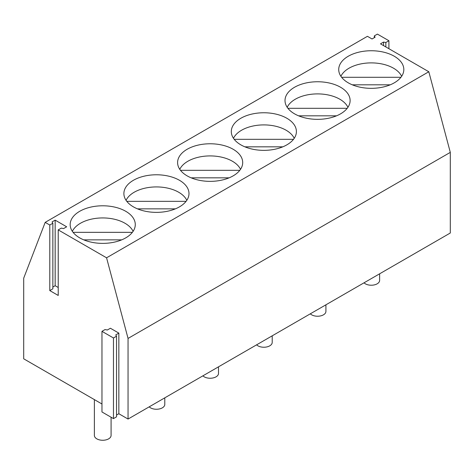 <?xml version="1.0" encoding="UTF-8"?>
<svg xmlns="http://www.w3.org/2000/svg" width="474" height="474" viewBox="0 0 474 474"><rect width="100%" height="100%" fill="white"/><g stroke="black" fill="none" stroke-linecap="round" stroke-linejoin="round"><path stroke-width="0.71" d="M107.331 330.011L110.401 328.239L118.844 333.109L115.775 334.887L116.539 336.214L113.47 337.986L101.963 331.338L105.032 329.566L107.331 330.011M128.051 419.052L128.051 338.43L450.3 152.379L450.3 233.001L128.051 419.052L118.844 413.737L118.844 333.109M128.051 338.43L106.567 257.803L58.225 229.896L61.294 228.124L63.599 228.569L66.668 226.797L55.156 220.149L52.087 221.927L52.857 223.254L49.788 225.026L45.184 222.365L23.7 278.185L23.7 358.806L101.963 403.99M52.857 223.254L52.857 288.814L49.788 290.586L58.225 295.456L58.225 229.896M49.788 290.586L49.788 225.026M118.844 413.737L116.539 415.064M116.539 336.214L116.539 416.836L113.47 418.607L101.963 411.965L101.963 331.338M450.3 152.379L428.816 71.752L106.567 257.803M428.816 71.752L380.48 43.845L383.549 42.073L385.848 42.518L388.917 40.746L377.411 34.104L374.341 35.876L375.106 37.203L372.037 38.975L367.433 36.314L45.184 222.365M79.709 237.871A32.552 18.794 0 0 0 115.188 241.947A32.552 18.794 0 0 0 135.28 224.581A32.552 18.794 0 0 0 125.746 211.291A32.552 18.794 0 0 0 90.273 207.221A32.552 18.794 0 0 0 70.176 224.581A32.552 18.794 0 0 0 79.709 237.871M348.254 82.832A32.552 18.794 0 0 0 383.727 86.902A32.552 18.794 0 0 0 403.824 69.542A32.552 18.794 0 0 0 394.291 56.252A32.552 18.794 0 0 0 358.812 52.176A32.552 18.794 0 0 0 338.72 69.542A32.552 18.794 0 0 0 348.254 82.832M240.833 144.848A32.552 18.794 0 0 0 276.312 148.919A32.552 18.794 0 0 0 296.404 131.559A32.552 18.794 0 0 0 286.871 118.269A32.552 18.794 0 0 0 251.398 114.193A32.552 18.794 0 0 0 231.3 131.559A32.552 18.794 0 0 0 240.833 144.848M133.419 206.865A32.552 18.794 0 0 0 168.892 210.936A32.552 18.794 0 0 0 188.99 193.576A32.552 18.794 0 0 0 179.456 180.286A32.552 18.794 0 0 0 143.978 176.209A32.552 18.794 0 0 0 123.886 193.576A32.552 18.794 0 0 0 133.419 206.865M233.167 149.274A32.552 18.794 0 0 0 197.688 145.204A32.552 18.794 0 0 0 177.596 162.564A32.552 18.794 0 0 0 187.129 175.854A32.552 18.794 0 0 0 222.602 179.93A32.552 18.794 0 0 0 242.7 162.564A32.552 18.794 0 0 0 233.167 149.274M340.581 87.257A32.552 18.794 0 0 0 305.108 83.187A32.552 18.794 0 0 0 285.01 100.547A32.552 18.794 0 0 0 294.544 113.837A32.552 18.794 0 0 0 330.023 117.913A32.552 18.794 0 0 0 350.114 100.547A32.552 18.794 0 0 0 340.581 87.257M58.225 287.487L55.156 285.715L52.857 287.043M113.47 418.607L113.47 337.986M383.549 45.617L383.549 42.073M385.848 46.95L385.848 42.518M388.917 48.721L388.917 40.746M374.341 37.647L374.341 35.876M55.156 285.715L55.156 220.149M379.627 273.806L379.627 280.401A8.354 4.823 180 0 1 377.18 283.813A8.354 4.823 180 0 1 364.032 282.806M325.916 304.812L325.916 311.406A8.354 4.823 180 0 1 323.469 314.819A8.354 4.823 180 0 1 310.322 313.818M272.212 335.817L272.212 342.418A8.354 4.823 180 0 1 269.759 345.83A8.354 4.823 180 0 1 256.612 344.823M218.502 366.829L218.502 373.423A8.354 4.823 180 0 1 216.055 376.836A8.354 4.823 180 0 1 202.908 375.835M164.792 397.834L164.792 404.435A8.354 4.823 180 0 1 162.345 407.841A8.354 4.823 180 0 1 149.197 406.84M111.082 417.233L111.082 435.44A8.354 4.823 180 0 1 108.635 438.853A8.354 4.823 180 0 1 99.528 439.896A8.354 4.823 180 0 1 94.373 435.44L94.373 399.612M401.644 76.302A31.468 18.166 0 0 0 393.521 68.209A31.468 18.166 0 0 0 340.901 76.302M390.232 84.816L352.312 84.816M400.921 77.298L341.624 77.298M347.934 107.314A31.468 18.166 0 0 0 339.817 99.22A31.468 18.166 0 0 0 287.191 107.314M336.522 115.822L298.602 115.822M347.211 108.309L287.914 108.309M294.224 138.319A31.468 18.166 0 0 0 286.106 130.226A31.468 18.166 0 0 0 233.481 138.319M282.818 146.833L244.892 146.833M293.501 139.315L234.203 139.315M240.519 169.331A31.468 18.166 0 0 0 232.396 161.237A31.468 18.166 0 0 0 179.776 169.331M229.108 177.839L191.182 177.839M239.797 170.326L180.499 170.326M186.809 200.336A31.468 18.166 0 0 0 178.686 192.243A31.468 18.166 0 0 0 126.066 200.336M175.398 208.85L137.478 208.85M186.086 201.332L126.789 201.332M133.099 231.348A31.468 18.166 0 0 0 124.982 223.254A31.468 18.166 0 0 0 72.356 231.348M121.688 239.856L83.768 239.856M132.376 232.343L73.079 232.343"/></g></svg>
